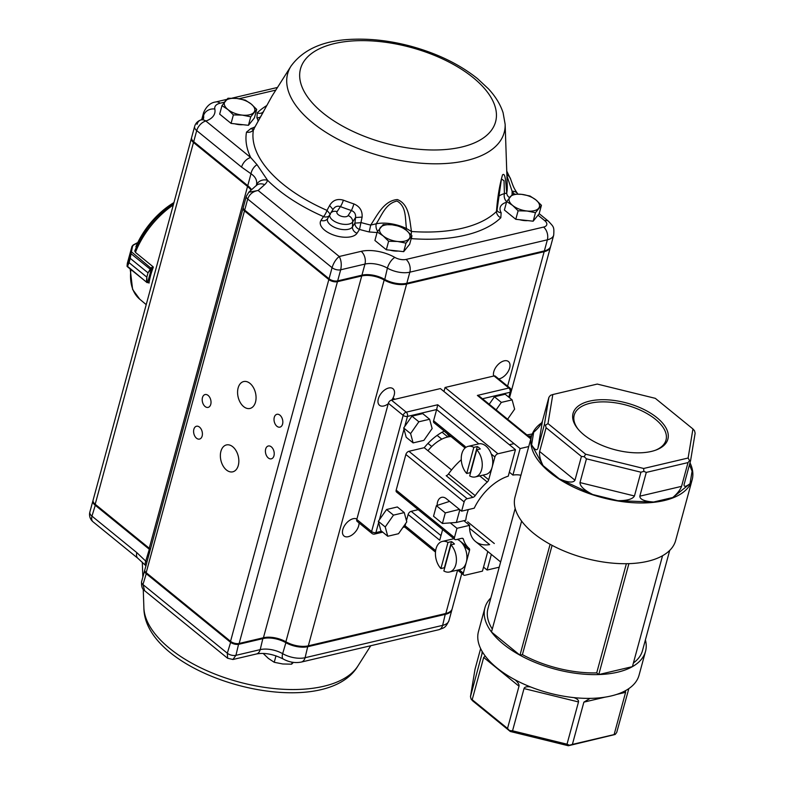 <?xml version="1.0" encoding="UTF-8"?>
<svg xmlns="http://www.w3.org/2000/svg" width="785" height="785" viewBox="0 0 785 785"><rect width="100%" height="100%" fill="white"/><g stroke="black" fill="none" stroke-linecap="round" stroke-linejoin="round"><path stroke-width="1.18" d="M387.751 536.253L398.525 533.712L406.777 521.888L404.265 512.595L393.491 515.127L385.239 526.961L387.751 536.253L380.843 530.621L378.321 521.328L385.239 526.961M404.265 512.595L397.347 506.973L386.573 509.504L393.491 515.127M386.573 509.504L378.321 521.328M356.792 519.484L371.599 531.543A3.14 1.835 129.1 0 0 371.953 533.427L357.136 521.377A3.14 1.835 -50.9 0 1 356.792 519.484L388.359 403.294A3.14 1.835 -50.9 0 1 391.411 400.105L440.395 388.585L515.451 449.668L508.248 476.171A40.82 23.874 -50.9 0 0 474.248 508.18L461.619 511.153L446.312 498.691A10.205 6.594 -103.2 0 0 441.651 497.337A10.205 6.594 -103.2 0 0 437.157 505.422M444.281 431.073A40.82 23.874 129.1 0 0 424.234 447.695L451.561 469.94M469.597 528.305L489.654 544.633A40.82 23.874 -50.9 0 1 475.524 541.513A40.82 23.874 -50.9 0 1 469.587 525.342L456.958 528.315L454.446 537.558A3.14 1.835 -50.9 0 0 454.8 539.442L396.533 492.018A3.14 1.835 129.1 0 1 396.18 490.134L454.446 537.558M463.866 520.69L469.587 525.342M404.746 426.461L407.474 416.413L436.637 409.554L433.595 420.77L465.191 446.498L464.681 448.382M491.263 454.015L494.903 456.968L488.712 479.763A3.14 1.835 -50.9 0 1 487.259 482.049A50.24 29.388 129.1 0 0 475.19 495.639A3.14 1.835 -50.9 0 1 472.845 497.386L467.183 498.72A3.14 1.835 -50.9 0 0 464.131 501.909L461.619 511.153M472.845 497.386L446.174 475.69A3.14 1.835 -50.9 0 0 448.529 473.934A50.24 29.388 -50.9 0 1 460.599 460.344L461.374 460.981M494.903 456.968A3.14 1.835 -50.9 0 1 497.955 453.779L515.451 449.668M457.812 539.236L469.204 548.509A50.24 29.388 -50.9 0 1 463.376 539.128A3.14 1.835 -50.9 0 0 462.983 538.52A3.14 1.835 -50.9 0 0 461.717 538.324L456.065 539.648A3.14 1.835 -50.9 0 1 454.8 539.442M469.204 548.509A3.14 1.835 -50.9 0 1 469.528 550.373L463.925 545.81M487.789 551.492L482.451 571.137L464.955 575.258A3.14 1.835 -50.9 0 1 463.69 575.052A3.14 1.835 -50.9 0 1 463.336 573.168L469.528 550.373M424.234 447.695L408.916 451.296A3.14 1.835 129.1 0 0 405.865 454.486L396.18 490.134M403.902 526.019L405.07 525.744L405.698 523.438M406.453 520.671L408.121 514.518A3.14 1.835 129.1 0 1 411.173 511.329L418.219 509.671M433.595 420.77A3.14 1.835 129.1 0 0 433.938 422.664L464.838 447.803M442.632 529.541L439.728 540.237L408.121 514.518M450.296 522.898L456.958 528.315M461.266 459.608A3.14 1.835 -50.9 0 1 460.599 460.344M435.636 550.619L405.07 525.744L404.638 526.99M478.791 443.859L436.637 409.554L437.716 404.756L497.955 453.779M515.186 508.425L487.956 608.62A80.07 39.26 15.2 0 0 492.293 629.06M490.87 597.905A83.21 40.8 15.2 0 0 484.924 607.796A83.21 40.8 15.2 0 0 491.488 632.013A83.21 40.8 15.2 0 0 519.974 655.2A83.21 40.8 15.2 0 0 598.769 674.56L596.708 672.882L626.371 563.708M531.563 436.146L515.058 496.885A83.21 40.8 15.2 0 0 521.623 521.103A83.21 40.8 15.2 0 0 550.108 544.29A83.21 40.8 15.2 0 0 628.903 563.65A83.21 40.8 15.2 0 0 662.55 555.731A83.21 40.8 15.2 0 0 675.649 540.512L692.154 479.782A83.21 40.8 -164.8 0 1 601.163 497.337A83.21 40.8 -164.8 0 1 531.563 436.146A83.21 40.8 -164.8 0 1 541.787 422.732M689.995 462.748A83.21 40.8 -164.8 0 1 692.154 479.782M552.09 545.359L522.408 654.621A80.07 39.26 15.2 0 0 596.708 672.882M522.408 654.621L519.974 655.2L491.488 632.013L521.623 521.103M672.804 497.504L653.62 502.017L617.805 500.683C627.117 500.712 632.671 499.142 634.457 495.973L640.913 472.207L643.857 471.373L646.29 472.403L688.013 462.591L681.557 486.357C680.242 489.909 677.327 493.628 672.804 497.504L690.025 483.697C685.953 486.759 683.961 487.102 684.049 484.728L690.604 460.52L689.564 460.618L688.121 458.018L692.939 428.963L655.308 398.338L597.267 384.071L552.817 394.531L547.989 423.586L585.63 454.211L643.671 468.478L688.121 458.018M584.187 456.703L581.42 456.458L574.963 480.224C573.236 483.03 568.016 482.569 559.322 478.85L592.754 494.53C584.226 490.174 579.968 486.19 579.987 482.589L586.444 458.823L584.187 456.703L585.63 454.211M552.817 394.531L550.452 395.346L548.901 397.318L544.378 424.587L537.921 448.353C536.754 451.012 534.654 449.825 531.612 444.771L543.083 465.623C540.208 459.932 539.069 455.221 539.638 451.483L546.095 427.717L581.42 456.458M633.407 662.972A80.07 39.26 15.2 0 0 642.493 650.598L669.713 550.403M662.55 555.731L632.416 666.642L598.769 674.56A83.21 40.8 15.2 0 0 632.416 666.642A83.21 40.8 15.2 0 0 645.515 651.422A83.21 40.8 15.2 0 0 645.398 639.883M645.515 651.422L639.059 675.188A83.21 40.8 -164.8 0 1 581.548 698.208A83.21 40.8 -164.8 0 1 496.944 667.917A83.21 40.8 -164.8 0 1 478.467 631.562L484.924 607.796M550.108 544.29L519.974 655.2M628.903 563.65L598.769 674.56M468.36 509.563A40.82 23.874 129.1 0 0 465.78 520.239L456.379 522.457L459.843 509.701M436.401 505.668L433.536 516.236L442.416 523.467L445.291 512.899L436.401 505.668L449.609 501.37M459.451 509.377L445.291 512.899M442.416 523.467L456.379 522.457M640.913 472.207L586.444 458.823M643.857 471.373L643.671 468.478M589.564 401.125A49.121 24.09 -164.8 0 1 654.749 415.971A49.121 24.09 -164.8 0 1 656.103 450.001A49.121 24.09 -164.8 0 1 577.721 428.708A49.121 24.09 -164.8 0 1 589.564 401.125M544.378 424.587L545.496 425.215L547.989 423.586M545.496 425.215L546.095 427.717M688.013 462.591L689.564 460.618M646.29 472.403L639.834 496.169C639.883 499.407 644.485 501.36 653.62 502.017M548.901 397.318L542.445 421.084C541.13 424.636 538.216 428.355 533.692 432.231L531.612 444.771M692.939 428.963L694.519 430.749L695.127 433.251L690.604 460.52M628.844 688.612L616.696 732.503L615.155 734.475L568.34 745.75L510.289 731.483L472.658 700.858L471.088 699.072L470.48 696.58L482.137 653.267M480.636 648.587L475.003 669.311L470.48 696.58M510.289 731.483L507.522 728.451L519.003 686.198L483.678 657.457L472.197 699.71L507.522 728.451M472.197 699.71L471.088 699.072M512.546 730.806L567.015 744.2L578.496 701.947L524.017 688.563L512.546 730.806L509.779 730.56M568.34 745.75L569.449 745.23L567.015 744.2M615.155 734.475L614.115 734.583L625.596 692.331L616.617 694.44M605.147 697.139L583.873 702.143L572.393 744.396L614.115 734.583M572.393 744.396L569.449 745.23M689.456 464.74L692.105 471.157L690.025 483.697M515.038 679.79C518.031 682.401 519.346 684.54 519.003 686.198M524.017 688.563C524.586 686.914 526.774 686.384 530.582 686.953M625.517 690.653L625.596 692.331M482.118 651.393L481.961 654.327M483.678 657.457L485.199 656.005M573.943 697.62C577.318 698.836 578.839 700.269 578.496 701.947M583.873 702.143L590.094 698.375M578.241 429.336A47.551 23.314 -164.8 0 1 574.218 415.128A47.551 23.314 -164.8 0 1 590.192 403.245A47.551 23.314 -164.8 0 1 642.316 411.085A47.551 23.314 -164.8 0 1 666.004 440.061A47.551 23.314 -164.8 0 1 655.338 450.276M483.54 567.133L487.112 570.038L491.361 554.406M467.654 521.829L494.314 543.534M509.337 472.168L512.919 475.082A40.82 23.874 -50.9 0 1 520.936 475.268M499.211 567.192L487.112 570.038M512.919 475.082L520.121 448.569L528.737 446.537M443.976 391.489L445.066 387.486L520.121 448.569M445.066 387.486L494.059 375.956A3.14 1.835 -50.9 0 1 495.325 376.162L510.132 388.222A3.14 1.835 129.1 0 0 508.866 388.016L477.378 395.424L530.817 438.913M530.994 438.236L479.831 396.602L477.378 395.424M431.76 446.498L427.972 443.417M441.788 439.178L437.127 435.39L441.798 439.168M451.022 436.558A28.26 16.534 129.1 0 0 447.499 437.059A28.26 16.534 129.1 0 0 427.953 450.727M131.223 252.24L130.231 258.353L130.771 252.456L127.082 265.978A0.628 0.599 5.8 0 1 127.082 265.899L127.288 266.615A0.628 0.628 -38.6 0 1 127.082 265.978L146.991 282.58L146.432 281.56L146.824 277.134L129.054 262.661L127.415 266.586M153.124 267.754L151.505 268.617A0.942 0.549 129.1 0 0 151.446 268.656L148.002 272.846L151.014 267.881A1.57 0.922 -50.9 0 1 151.112 267.822L153.095 266.772L135.54 252.485L135.089 251.416M127.258 265.821L129.054 262.641L146.834 277.115L146.932 281.717L147.698 282.364L151.446 268.656L151.014 267.881M128.279 262.936L127.337 263.338L131.968 246.392L127.082 265.899M130.84 252.142L131.939 246.49L133.538 245.028L132.557 246.166L131.448 251.818L151.505 268.617M146.991 282.58A0.628 0.491 -75.8 0 0 147.698 282.364A0.942 0.549 129.1 0 0 147.747 282.374L149.101 282.541M146.432 281.56L146.932 281.717M150.327 269.294L130.653 253.398M131.939 246.49L132.557 246.166M153.32 267.253A65.184 38.131 129.1 0 0 150.661 275.299A65.184 38.131 129.1 0 0 149.013 283.1L148.728 282.855M292.148 662.187L291.608 664.179L282.718 663.973L274.24 662.285L268.333 658.389L263.613 653.866M275.986 655.828L274.24 662.285M293.404 662.383L291.608 664.179M380.803 245.273A13.718 6.731 15.2 0 0 382.786 246.882M390.096 250.17A13.718 6.731 15.2 0 0 398.26 251.063M405.992 243.154L411.958 235.775L406.453 230.388L400.556 226.492L392.068 224.795L383.188 224.598L377.222 231.977L383.129 235.873L388.624 241.26L397.514 241.466L405.992 243.154L403.686 251.651L386.318 249.758L388.624 241.26M411.958 235.775L409.642 244.272L403.686 251.651M386.318 249.758L374.916 240.475L377.222 231.977M409.171 238.718A15.7 7.703 15.2 0 0 406.453 230.388A15.7 7.703 15.2 0 0 392.068 224.795A15.7 7.703 15.2 0 0 380.411 227.542A15.7 7.703 15.2 0 0 383.129 235.873A15.7 7.703 15.2 0 0 397.514 241.466A15.7 7.703 15.2 0 0 409.171 238.718M510.289 214.815A13.718 6.731 15.2 0 0 512.262 216.424M519.582 219.712A13.718 6.731 15.2 0 0 527.746 220.605M535.468 212.696L541.434 205.307L535.939 199.93L530.032 196.024L521.554 194.337L512.664 194.13L506.698 201.519L512.605 205.415L518.11 210.802L526.99 211.008L535.468 212.696L533.162 221.193L515.794 219.3L518.11 210.802M541.434 205.307L539.128 213.805L533.162 221.193M515.794 219.3L504.392 210.017L506.698 201.519M538.657 208.261A15.7 7.703 15.2 0 0 535.939 199.93A15.7 7.703 15.2 0 0 521.554 194.337A15.7 7.703 15.2 0 0 509.887 197.084A15.7 7.703 15.2 0 0 512.605 205.415A15.7 7.703 15.2 0 0 526.99 211.008A15.7 7.703 15.2 0 0 538.657 208.261M225.56 118.918A13.718 6.731 15.2 0 0 227.532 120.527M234.852 123.824A13.718 6.731 15.2 0 0 243.016 124.717M250.749 116.808L256.715 109.419L251.21 104.032L245.312 100.137L236.825 98.449L227.944 98.243L221.978 105.632L227.886 109.527L233.38 114.904L242.271 115.11L250.749 116.808L248.443 125.306L231.075 123.412L233.38 114.904M256.715 109.419L254.399 117.917L248.443 125.306M231.075 123.412L219.672 114.129L221.978 105.632M253.928 112.373A15.7 7.703 15.2 0 0 251.21 104.032A15.7 7.703 15.2 0 0 236.825 98.449A15.7 7.703 15.2 0 0 225.158 101.196A15.7 7.703 15.2 0 0 227.886 109.527A15.7 7.703 15.2 0 0 242.271 115.11A15.7 7.703 15.2 0 0 253.928 112.373M197.045 124.344A9.42 6.663 70.9 0 1 200.636 120.046A9.42 9.42 0 0 0 194.621 126.483A9.42 4.622 15.2 0 0 196.721 130.595L241.574 167.107A9.42 5.515 -50.9 0 1 250.719 157.54L257.029 164.683L267.548 180.275A136.698 67.029 15.2 0 0 323.469 216.591L320.996 220.399A19.301 9.469 15.2 0 0 333.654 235.058A19.301 9.469 15.2 0 0 357.028 233.243A6.28 5.407 33 0 1 352.436 226.924A13.139 6.447 -164.8 0 1 336.814 228.258A13.139 6.447 -164.8 0 1 327.747 218.446L330.397 213.51A6.28 5.407 33 0 0 330.181 213.873A12.069 5.917 15.2 0 0 330.034 214.119A12.069 5.917 15.2 0 0 338.355 223.126A12.069 5.917 15.2 0 0 352.7 221.91A6.28 5.407 -147 0 0 348.108 215.581A5.897 2.895 -164.8 0 1 340.965 216.13A5.897 2.895 -164.8 0 1 337.089 211.656L340.386 206.592C337.236 205.621 334.783 206.592 333.026 209.497L329.612 205.503L327.002 210.39A6.28 1.609 -66.2 0 1 323.469 216.591A6.28 5.407 -147 0 0 329.101 215.895M254.978 126.787A21.98 10.774 -164.8 0 1 251.004 128.465L246.519 132.106A6.28 5.466 -169.5 0 0 253.467 129.662A130.634 64.056 -164.8 0 0 327.002 210.39L330.387 214.364M263.731 111.234L253.467 129.662L272.012 96.104L291.039 66.077A112.196 55.019 15.2 0 0 381.51 156.205A112.196 55.019 15.2 0 0 505.138 124.246L503.077 112.677C500.28 104.248 495.394 96.29 488.407 88.803L477.466 78.598C459.235 64.076 436.754 53.213 410.015 46.001C390.567 40.889 371.796 38.642 353.701 39.25C324.401 40.055 303.52 49.004 291.039 66.077M329.612 205.503C332.771 200.214 337.354 198.438 343.388 200.175A6.28 1.089 110.9 0 1 340.386 206.592A132.518 64.988 15.2 0 0 351.395 210.517A6.28 0.608 108.4 0 0 353.898 203.923C359.785 206.445 362.523 210.831 362.111 217.092L355.546 217.523C355.939 214.138 354.555 211.803 351.395 210.517L348.108 215.581M377.065 232.566L369.195 231.958L370.706 225.079A130.634 64.056 -164.8 0 1 361.434 222.665L354.908 223.117A6.28 5.407 -147 0 0 359.501 229.436L362.111 217.092M370.706 225.079C377.261 215.198 384.002 200.607 397.367 199.557C409.534 204.335 409.525 220.075 411.497 231.496L406.444 228.543C404.991 217.661 406.542 206.563 397.014 201.029C385.759 203.629 382.354 214.158 376.25 223.794L370.706 225.079M411.242 234.98A6.28 2.041 94.1 0 1 411.497 231.496A130.634 64.056 -164.8 0 0 496.473 211.499L497.082 209.683L497.19 210.635A6.28 4.896 -30.3 0 0 501.154 212.715L500.82 217.749A6.28 5.26 45.8 0 1 496.473 211.499C497.484 197.634 499.495 185.437 502.518 174.898C505.618 171.778 505.903 184.789 506.747 193.071L504.412 193.65L504.029 180.776L501.438 178.911M279.931 415.177A6.594 4.259 -103.2 0 0 276.919 414.303A6.594 4.259 -103.2 0 0 274.279 421.702A6.594 4.259 -103.2 0 0 279.931 427.138A6.594 4.259 -103.2 0 0 282.835 421.996A6.594 4.259 -103.2 0 0 279.931 415.177M271.325 446.861A6.594 4.259 -103.2 0 0 268.303 445.998A6.594 4.259 -103.2 0 0 265.664 453.387A6.594 4.259 -103.2 0 0 271.325 458.832A6.594 4.259 -103.2 0 0 274.23 453.691A6.594 4.259 -103.2 0 0 271.325 446.861M208.113 395.424A6.594 4.259 -103.2 0 0 205.101 394.551A6.594 4.259 -103.2 0 0 202.461 401.949A6.594 4.259 -103.2 0 0 208.123 407.386A6.594 4.259 -103.2 0 0 211.028 402.244A6.594 4.259 -103.2 0 0 208.113 395.424M199.508 427.109A6.594 4.259 -103.2 0 0 196.495 426.245A6.594 4.259 -103.2 0 0 193.856 433.634A6.594 4.259 -103.2 0 0 199.508 439.08A6.594 4.259 -103.2 0 0 202.412 433.938A6.594 4.259 -103.2 0 0 199.508 427.109M249.983 383.384A13.816 8.929 -103.2 0 0 243.654 381.559A13.816 8.929 -103.2 0 0 238.13 397.043A13.816 8.929 -103.2 0 0 249.983 408.455A13.816 8.929 -103.2 0 0 256.067 397.681A13.816 8.929 -103.2 0 0 249.983 383.384M232.762 446.763A13.816 8.929 -103.2 0 0 226.443 444.928A13.816 8.929 -103.2 0 0 220.919 460.422A13.816 8.929 -103.2 0 0 232.772 471.824A13.816 8.929 -103.2 0 0 238.846 461.05A13.816 8.929 -103.2 0 0 232.762 446.763M356.91 519.042A10.676 6.241 129.1 0 0 345.537 524.223A10.676 6.241 129.1 0 0 343.997 535.988A10.676 6.241 129.1 0 0 348.295 536.685A10.676 6.241 129.1 0 0 359.03 522.908M498.71 378.92A10.676 6.241 129.1 0 0 499.289 378.812A10.676 6.241 129.1 0 0 508.464 370.922A10.676 6.241 129.1 0 0 508.464 361.551A10.676 6.241 129.1 0 0 498.249 364.387A10.676 6.241 129.1 0 0 493.667 376.044M391.793 400.016A10.676 6.241 129.1 0 0 392.991 388.722A10.676 6.241 129.1 0 0 381.402 393.059A10.676 6.241 129.1 0 0 379.508 405.276A10.676 6.241 129.1 0 0 383.806 405.973A10.676 6.241 129.1 0 0 388.241 403.735M150.19 550.04A25.12 12.315 15.2 0 0 149.032 549.039L94.985 505.049A9.42 4.622 -164.8 0 1 92.885 500.928A9.42 4.622 -164.8 0 1 93.032 500.545M92.885 500.928L89.873 512.016A9.42 4.622 15.2 0 0 91.963 516.137L136.826 552.64L146.883 562.207M452.052 609.16A18.84 9.234 -164.8 0 1 451.964 609.562A18.84 9.234 -164.8 0 1 445.635 614.272L308.103 646.624A18.84 9.234 -164.8 0 1 285.661 642.581A18.84 9.234 15.2 0 0 263.22 638.539L238.944 644.249A6.28 3.081 -164.8 0 1 230.329 642.13L145.971 573.472A6.28 3.081 -164.8 0 1 144.577 570.724A6.28 3.081 -164.8 0 1 144.734 570.342M136.826 552.64A9.42 5.515 129.1 0 0 137.875 558.302L146.069 565.907M149.552 548.499L145.794 560.961A9.42 4.916 135.6 0 0 145.922 565.749M144.577 570.724L141.565 581.813A6.28 3.081 15.2 0 0 142.958 584.56L144.626 590.722M227.64 658.281L227.316 653.218L230.859 641.581M146.491 572.922L142.958 584.56L227.316 653.218A6.28 3.081 15.2 0 0 235.932 655.338L232.88 659.518M150.406 549.245A25.12 12.315 15.2 0 0 149.248 548.254L95.191 504.255A9.42 4.622 15.2 0 1 93.101 500.133L191.393 138.366A9.42 4.622 15.2 0 0 193.483 142.477L95.191 504.255M463.69 575.052L457.596 570.087L445.851 613.477A18.84 9.234 15.2 0 0 452.18 608.767L461.766 573.482M445.851 613.477L308.319 645.829A18.84 9.234 15.2 0 1 285.877 641.787A18.84 9.234 15.2 0 0 263.436 637.744L239.16 643.455A6.28 3.081 15.2 0 1 230.545 641.335L146.187 572.677A6.28 3.081 15.2 0 1 144.793 569.93L243.085 208.153A6.28 3.081 15.2 0 0 244.478 210.9L328.837 279.558A6.28 3.081 15.2 0 0 337.452 281.678L239.16 643.455M251.121 190.117A25.12 12.315 15.2 0 0 247.54 186.477L193.483 142.477M550.56 246.598A18.84 9.234 15.2 0 1 550.471 247A18.84 9.234 15.2 0 1 544.142 251.7L406.61 284.062A18.84 9.234 15.2 0 1 384.169 280.01A18.84 9.234 15.2 0 0 361.728 275.967L337.452 281.678M543.544 251.22A17.898 8.772 15.2 0 0 545.271 250.7L546.174 250.366A18.84 9.234 -164.8 0 1 544.358 250.915L406.826 283.267A18.84 9.234 -164.8 0 1 384.385 279.224A18.84 9.234 15.2 0 0 361.944 275.172L337.668 280.883A6.28 3.081 -164.8 0 1 329.052 278.773L244.694 210.105A6.28 3.081 -164.8 0 1 243.89 209.32A6.28 3.081 -164.8 0 1 243.291 207.368L246.313 196.27A6.28 3.081 15.2 0 0 247.707 199.017L244.694 210.105L245.175 210.733L329.533 279.401A5.338 2.62 15.2 0 0 336.863 281.197L361.139 275.486A19.782 9.705 -164.8 0 1 384.699 279.735A17.898 8.772 15.2 0 0 406.022 283.571L543.544 251.22L544.358 250.915L547.371 239.817A18.84 9.234 15.2 0 0 553.7 235.117L550.687 246.205A18.84 9.234 -164.8 0 1 546.174 250.366M243.89 209.32L244.498 210.066A5.338 2.62 15.2 0 0 245.175 210.733M251.602 189.685A25.12 12.315 15.2 0 0 250.955 188.832A25.12 12.315 15.2 0 0 247.756 185.682L193.699 141.683A9.42 4.622 -164.8 0 1 192.502 140.505L193.11 141.251A8.478 4.16 15.2 0 0 194.189 142.311L248.246 186.31A26.062 12.776 -164.8 0 1 251.239 189.205M446.665 433.016L449.324 436.715M446.616 433.202L444.104 431.161M442.073 432.241L447.892 436.97M256.312 185.682C257.558 180.962 255.792 176.988 250.994 173.76A9.42 6.025 -58 0 1 257.029 164.683M241.574 167.107L250.994 173.76L247.756 185.682L248.246 186.31M192.502 140.505A9.42 4.622 -164.8 0 1 191.609 137.571L194.621 126.483M337.089 211.656A6.28 5.407 33 0 0 330.397 213.51L333.242 209.134M377.673 231.3A6.28 3.935 78.2 0 1 376.25 223.794A28.26 13.855 15.2 0 1 406.444 228.543A6.28 1.943 115.8 0 1 405.963 229.995M500.82 217.749A136.698 67.029 15.2 0 1 411.889 238.669A6.28 2.041 94.1 0 1 411.507 237.433M506.639 201.735A6.28 4.17 75.2 0 1 504.412 193.65A28.26 13.855 15.2 0 0 498.524 196.358M509.494 197.584A6.28 5.466 10.5 0 1 506.747 193.071A130.634 64.056 -164.8 0 0 507.257 185.976L505.138 124.246M512.036 194.709A136.698 67.029 15.2 0 0 512.105 191.246L506.914 175.761M260.434 117.024A6.28 4.896 149.7 0 1 256.921 117.858L257.264 112.824A6.28 5.26 -134.2 0 0 263.073 112.049L263.839 110.881M251.004 128.465A6.28 4.17 -104.8 0 0 253.467 129.348M203.482 118.643L200.636 120.046A9.42 6.663 70.9 0 1 205.866 121.027A34.54 16.936 15.2 0 0 214.815 109.027A15.7 7.703 -164.8 0 1 220.134 103.208L224.373 102.207M256.401 185.388A9.42 8.213 16.4 0 1 267.548 180.275A34.54 16.936 15.2 0 1 264.663 184.661L258.128 190.48C252.907 191.393 249.434 194.238 247.707 199.017L332.065 267.675C333.645 262.73 336.039 259.011 339.238 256.499C341.289 260.296 341.769 264.731 340.68 269.795L337.668 280.883L336.863 281.197M248.698 192.276L258.128 190.48L339.238 256.499L361.188 251.337A28.26 13.855 15.2 0 1 394.845 257.411A9.42 4.622 -164.8 0 0 406.071 259.433L543.593 227.081A9.42 4.622 -164.8 0 0 544.672 220.605A9.42 5.515 -50.9 0 1 548.46 221.223L539.167 213.657M506.874 174.741A9.42 8.066 -15.8 0 1 510.701 179.294L510.701 179.294C513.233 186.487 513.714 188.007 517.452 193.463L517.923 194.081M514.371 194.072A103.61 50.809 15.2 0 1 512.105 191.246A9.42 6.918 -37.3 0 1 517.452 193.463M507.61 419.21L514.626 409.162L512.114 399.869L505.197 394.237L494.422 396.778L501.34 402.401L496.13 409.868M512.114 399.869L501.34 402.401M494.422 396.778L489.222 404.236M457.243 539.373A15.7 10.146 76.8 0 1 458.489 539.982A15.7 10.146 76.8 0 1 466.3 562.276A15.7 10.146 76.8 0 1 460.02 569.517L449.52 571.99A15.7 10.146 76.8 0 1 443.859 570.97L450.953 544.859A15.7 10.146 76.8 0 1 456.399 560.883A15.7 10.146 76.8 0 1 449.52 571.99M444.663 568.016A15.7 10.146 76.8 0 1 444.398 567.732L451.483 541.63A15.7 10.146 76.8 0 1 454.446 544.034L450.953 544.859M444.398 567.732L440.895 568.556A15.7 10.146 76.8 0 1 435.449 552.532A15.7 10.146 76.8 0 1 442.328 541.424A15.7 10.146 76.8 0 1 447.99 542.445L451.483 541.63M442.328 541.424L452.827 538.961A15.7 10.146 76.8 0 1 453.995 538.795M440.895 568.556L447.99 542.445M470.49 472.953A15.7 10.146 76.8 0 1 470.225 472.668L466.722 473.492A15.7 10.146 76.8 0 1 461.276 457.469A15.7 10.146 76.8 0 1 468.154 446.361L478.654 443.888A15.7 10.146 76.8 0 1 484.316 444.918A15.7 10.146 76.8 0 1 492.126 467.212A15.7 10.146 76.8 0 1 485.846 474.454L475.347 476.927A15.7 10.146 76.8 0 1 469.685 475.906L476.78 449.795A15.7 10.146 76.8 0 1 482.225 465.819A15.7 10.146 76.8 0 1 475.347 476.927M470.225 472.668L477.319 446.557A15.7 10.146 76.8 0 1 480.283 448.971L476.78 449.795M468.154 446.361A15.7 10.146 76.8 0 1 473.816 447.381L477.319 446.557M466.722 473.492L473.816 447.381M413.116 442.897L423.89 440.365L432.142 428.541L429.621 419.249L418.856 421.78L410.594 433.605L413.116 442.897L406.198 437.274L403.686 427.982L410.594 433.605M429.621 419.249L422.713 413.626L411.939 416.158L418.856 421.78M411.939 416.158L403.686 427.982M528.472 436.185L531.641 435.852M532.289 433.987L526.941 434.939M530.022 437.451L531.219 437.412M530.022 436.234L530.375 437.049M488.712 479.763L483.01 475.121M479.704 475.896L487.259 482.049M448.529 473.934L475.19 495.639M408.916 451.296L467.183 498.72M382.717 532.152L374.651 534.055A3.14 2.031 -103.2 0 0 375.907 532.603A3.14 1.541 -164.8 0 1 371.599 531.543L403.166 415.353A3.14 1.541 15.2 0 0 407.474 416.413A3.14 2.031 -103.2 0 0 406.218 412.164L437.716 404.756M388.359 403.294L403.166 415.353A3.14 1.835 129.1 0 1 406.218 412.164L391.411 400.105M381.618 531.259L375.907 532.603L378.645 522.525M379.39 519.807L404.01 429.179M459.117 569.733L463.336 573.168M462.316 538.265L463.376 539.128M405.865 454.486L464.131 501.909M440.984 535.596L411.173 511.329M617.805 500.683L592.754 494.53M559.322 478.85L543.083 465.623M574.963 480.224L539.638 451.483M634.457 495.973L579.987 482.589M681.557 486.357L639.834 496.169M537.921 448.353L542.445 421.084M494.059 375.956L508.866 388.016A3.14 2.031 76.8 0 1 510.132 392.264L508.798 397.171M509.485 397.73L511.182 391.479A3.14 1.541 15.2 0 1 510.132 392.264L482.49 398.76M130.231 258.353L148.002 272.827L130.231 258.353L129.054 262.661M137.601 242.879L133.538 245.028M146.824 277.134L148.002 272.827M148.914 282.885L149.052 282.875A0.628 0.628 0 0 1 148.914 282.885L147.747 282.374M147.207 282.669L127.288 266.615M135.952 246.519L151.74 221.468L173.946 202.579A59.788 34.972 129.1 0 0 135.874 246.745M173.75 203.325A63.928 37.395 129.1 0 0 134.726 251.141M130.928 269.579A64.851 37.935 129.1 0 0 139.759 299.222L146.216 304.639M173.308 204.954A64.851 37.935 129.1 0 0 135.422 252.387M320.996 220.399A6.28 5.407 -147 0 0 327.698 218.544A6.28 5.407 -147 0 0 327.728 218.485M246.519 132.106A136.698 67.029 15.2 0 0 250.719 157.54L205.866 121.027A9.42 5.515 -50.9 0 0 196.721 130.595L193.699 141.683L194.189 142.311M352.7 221.91L352.436 226.924L354.908 223.117L355.546 217.523L352.7 221.91M473.149 77.636A101.069 49.563 15.2 0 0 305.443 59.326A101.069 49.563 15.2 0 0 415.569 148.954A101.069 49.563 15.2 0 0 473.149 77.636M353.898 203.923A126.454 62.005 -164.8 0 1 343.388 200.175M357.98 665.886C322.713 725.526 144.126 677.004 143.881 607.708A112.196 55.019 15.2 0 0 238.669 681.939A112.196 55.019 15.2 0 0 357.98 665.886L370.755 645.731M89.873 512.016A9.42 9.42 0 0 0 93.022 521.799A9.42 5.515 129.1 0 1 91.963 516.137L95.505 504.5M238.738 643.533L235.932 655.338L260.208 649.627A18.84 9.234 -164.8 0 1 282.649 653.669A18.84 9.234 15.2 0 0 305.09 657.712L442.622 625.36L445.429 613.576M307.897 645.927L305.09 657.712A9.42 6.084 76.8 0 1 301.322 662.059L438.854 629.707A9.42 6.084 76.8 0 0 442.622 625.36A18.84 9.234 15.2 0 0 448.951 620.65L451.964 609.562M263.024 637.842L260.208 649.627A9.42 6.084 76.8 0 1 256.44 653.974C264.604 652.482 273.553 654.17 283.287 659.057A9.42 3.817 119.6 0 1 282.649 653.669L286.123 641.924M247.54 186.477L149.248 548.254M544.142 251.7L507.61 386.161M406.61 284.062L308.319 645.829M384.169 280.01L285.877 641.787M361.728 275.967L263.436 637.744M328.837 279.558L230.545 641.335M244.478 210.9L146.187 572.677M239.082 98.753L275.81 90.108M256.921 117.858A21.98 10.774 -164.8 0 1 258.059 121.282M266.782 105.543A136.698 67.029 15.2 0 0 257.264 112.824M501.154 212.715A21.98 10.774 -164.8 0 1 506.502 202.265M357.028 233.243L359.501 229.436A136.698 67.029 15.2 0 0 369.195 231.958M538.01 215.188L544.672 220.605M220.134 103.208A9.42 6.084 -103.2 0 0 215.826 101.962C210.576 102.59 206.514 106.132 203.619 112.579A25.12 12.315 15.2 0 0 203.55 115.611A25.12 12.315 -164.8 0 1 203.521 118.476M214.815 109.027A9.42 7.968 -11.5 0 0 203.55 115.611L202.579 119.183M329.533 279.401L329.052 278.773L332.065 267.675A6.28 3.081 15.2 0 0 340.68 269.795L364.956 264.084A18.84 9.234 -164.8 0 1 387.397 268.127A18.84 9.234 15.2 0 0 409.839 272.179L406.826 283.267L406.022 283.571M406.071 259.433A9.42 6.084 -103.2 0 1 409.839 272.179L547.371 239.817A9.42 6.084 -103.2 0 0 543.593 227.081M394.845 257.411A9.42 3.817 -60.4 0 0 387.397 268.127L384.699 279.735M361.188 251.337A9.42 6.084 -103.2 0 1 364.956 264.084L361.944 275.172L361.139 275.486M256.352 185.545L256.234 185.554A9.42 7.821 48.3 0 1 264.663 184.661M402.931 527.402L404.648 526.99L435.469 552.081M371.953 533.427A3.14 3.14 0 0 0 374.651 534.055M475.524 541.513L500.634 561.952M511.182 391.479A3.14 3.14 0 0 0 510.132 388.222M127.062 265.987L127.347 263.279M137.758 242.555L133.234 244.94L131.968 246.392M130.173 268.961L132.616 289.459L139.759 299.222M143.881 607.708L143.253 589.388M142.831 577.132L142.32 562.217M93.022 521.799L137.875 558.302M141.565 581.813C141.31 586.336 142.291 589.27 144.509 590.624L227.591 658.242L232.998 659.488L256.44 653.974M283.287 659.057C289.135 662.246 295.15 663.246 301.322 662.059M448.951 620.65C445.124 628.51 444.388 627.441 438.854 629.707M550.471 247L509.514 397.75M203.619 112.579L201.706 119.624M497.091 209.683L501.448 178.872M253.79 128.907L253.221 129.574L254.075 129.25M277.498 87.449L231.958 98.164M226.747 99.391L215.826 101.962M256.234 185.554L248.963 192.04L246.313 196.27M506.747 171.091L510.701 179.294M548.46 221.223C553.68 227.022 554.249 226.482 553.7 235.117M509.386 444.722L514.047 443.633M394.776 399.31L393.079 397.926"/></g></svg>
